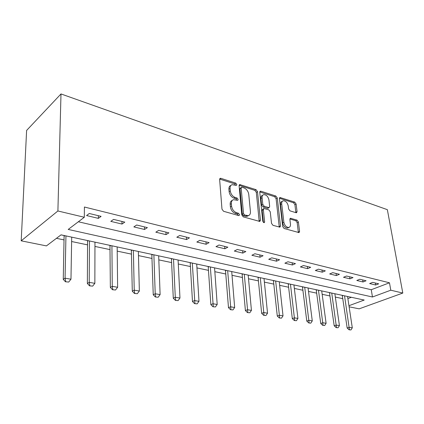 <?xml version="1.0" encoding="UTF-8"?>
<svg xmlns="http://www.w3.org/2000/svg" width="424" height="424" viewBox="0 0 424 424"><rect width="100%" height="100%" fill="white"/><g stroke="black" fill="none" stroke-linecap="round" stroke-linejoin="round"><path stroke-width="0.64" d="M236.836 184.546L235.776 183.126L220.936 178.35L220.273 178.324L219.637 179.506L221.985 209.191L223.57 211.285L238.675 215.578L239.078 215.588L239.544 214.698L238.468 213.261L236.544 212.71C233.788 211.608 232.135 209.408 231.584 206.117L231.372 203.642C231.271 201.543 231.965 200.223 233.46 199.688L237.732 200.329L238.177 199.476L237.106 198.045L235.203 197.467C232.469 196.328 230.831 194.139 230.285 190.906L230.078 188.479C229.978 186.465 230.64 185.198 232.076 184.679L236.407 185.373L236.836 184.546M235.659 185.256L234.605 183.862L219.659 179.076M238.357 215.487L237.27 213.956L235.352 213.404L236.544 212.71M236.995 200.223L235.924 198.761L234.022 198.183L235.203 197.467M296.069 212.721L296.535 212.742L297.065 211.576L296.1 203.986L294.728 202.11L279.967 197.505L279.427 198.649L282.686 226.559L284.122 228.494L299.026 232.612L299.583 231.393L298.385 221.996L297.001 220.109L290.44 218.27L289.884 219.462L290.456 224.153C290.61 225.907 290.106 226.994 288.94 227.412C286.423 227.444 284.732 225.716 283.863 222.229L281.706 203.891C281.568 202.227 282.045 201.199 283.147 200.801C285.659 200.764 287.355 202.481 288.241 205.942L288.606 208.947L290 210.85L296.069 212.721M78.361 221.768L371.26 289.724L389.471 282.792L390.79 290.202L402.8 293.058L387.351 209.668L60.992 93.943L26.611 130.438L21.2 240.821L46.433 245.899L61.051 234.848L364.211 300.054L348.952 305.709M389.471 282.792L84.413 207.018L84.318 217.263L57.897 210.977L60.992 93.943M257.49 191.627L256.027 189.65L239.703 184.567L239.099 185.739L241.76 214.846L243.291 216.892L259.806 221.445L260.431 220.189L257.49 191.627L256.313 192.326L254.851 190.355L239.109 185.309M260.893 191.219L275.844 196.031L277.264 197.955L280.492 225.928L279.898 227.163L272.982 225.329L271.519 223.363L270.247 211.788L268.795 209.827L263.94 208.507L263.346 209.716L264.629 221.858L264.194 222.733L262.79 221.333L259.764 192.353L260.336 191.192L260.893 191.219L259.779 191.876M86.576 215.546L98.352 218.376L101.098 216.362L89.289 213.495L86.576 215.546M110.797 221.365L122.006 224.058L124.81 222.128L113.574 219.399L110.797 221.365M133.852 226.904L144.531 229.474L147.393 227.614L136.687 225.012L133.852 226.904M155.831 232.188L166.017 234.636L168.916 232.845L158.714 230.364L155.831 232.188M176.803 237.223L186.528 239.56L189.464 237.843L179.723 235.474L176.803 237.223M196.831 242.04L206.128 244.272L209.096 242.613L199.784 240.35L196.831 242.04M215.98 246.641L224.879 248.777L227.874 247.176L218.964 245.008L215.98 246.641M234.313 251.045L242.835 253.091L245.851 251.543L237.318 249.471L234.313 251.045M251.877 255.264L260.045 257.225L263.076 255.73L254.898 253.743L251.877 255.264M268.715 259.308L276.554 261.195L279.596 259.748L271.752 257.84L268.715 259.308M284.875 263.193L292.406 265L295.454 263.601L287.923 261.767L284.875 263.193M300.399 266.924L307.633 268.662L310.691 267.3L303.452 265.541L300.399 266.924M315.318 270.507L322.277 272.181L325.341 270.862L318.382 269.171L315.318 270.507M329.676 273.957L336.375 275.568L339.433 274.286L332.734 272.659L329.676 273.957M343.493 277.28L349.948 278.828L353.007 277.588L346.556 276.019L343.493 277.28M356.807 280.476L363.029 281.971L366.082 280.762L359.865 279.252L356.807 280.476M369.643 283.561L375.643 285.002L378.69 283.831L372.696 282.373L369.643 283.561M56.456 238.32L64.13 239.936M71.624 241.516L87.651 244.892M94.95 246.434L110.097 249.625M117.21 251.125L131.541 254.14M138.478 255.603L152.052 258.465M158.82 259.891L171.683 262.599M178.292 263.993L190.498 266.564M196.953 267.926L208.539 270.364M214.846 271.694L225.854 274.015M232.023 275.314L242.486 277.519M248.522 278.791L258.481 280.889M264.385 282.13L273.867 284.128M279.649 285.347L288.68 287.249M294.346 288.442L302.953 290.26M308.508 291.426L316.717 293.159M322.161 294.304L329.994 295.957M335.336 297.081L342.815 298.655M347.881 298.629L351.379 297.293M61.014 234.875L64.119 235.543M71.698 237.175L72.499 237.308M84.62 239.915L87.577 240.588M94.96 242.178L95.548 242.268M107.118 244.754L109.97 245.406M117.162 246.954L117.559 247.001M128.615 249.381L131.366 250.006M149.174 253.801L151.829 254.405M168.858 258.036L171.423 258.619M187.715 262.09L190.196 262.657M205.799 265.981L208.2 266.532M223.162 269.717L225.483 270.247M239.836 273.305L242.088 273.819M255.873 276.75L258.057 277.254M271.296 280.068L273.416 280.556M286.152 283.264L288.209 283.736M300.462 286.343L302.466 286.804M314.264 289.311L316.209 289.756M327.577 292.173L329.469 292.608M340.43 294.94L342.274 295.364M402.8 293.058L359.176 308.836L349.122 306.812M84.318 217.263L68.206 229.437L372.468 296.991L390.79 290.202M57.897 210.977L21.2 240.821M371.26 289.724L372.468 296.991M98.352 218.376L98.352 215.699M239.698 184.567L239.353 184.779M122.006 224.058L121.964 221.434M144.531 229.474L144.457 226.904M166.017 234.636L165.911 232.114M186.528 239.56L186.39 237.096M206.128 244.272L205.969 241.85M224.879 248.777L224.694 246.402M242.835 253.091L242.629 250.759M260.045 257.225L259.817 254.935M276.554 261.195L276.305 258.947M292.406 265L292.141 262.795M307.633 268.662L307.352 266.489M322.277 272.181L321.986 270.046M336.375 275.568L336.068 273.469M349.948 278.828L349.63 276.766M363.029 281.971L362.7 279.941M375.643 285.002L375.304 283.004M230.91 185.415L230.916 185.41C229.474 185.935 228.806 187.201 228.907 189.215L230.078 188.479M234.022 198.183C231.292 197.049 229.654 194.865 229.114 191.637L228.907 189.215M232.304 200.388L232.278 200.404C230.783 200.944 230.084 202.259 230.19 204.352L231.372 203.642M235.352 213.404C232.596 212.307 230.948 210.113 230.396 206.822L230.19 204.352M259.197 221.407L256.313 192.326M242.009 187.281L241.585 187.265L241.161 188.092L243.524 213.595L244.595 215.021L248.379 215.631C249.879 215.09 250.563 213.76 250.43 211.634L248.75 194.33C248.194 191.187 246.604 189.046 243.97 187.906L242.009 187.281M241.346 187.413L240.413 187.991L239.989 188.812L241.161 188.092M248.226 215.715L247.181 216.309L245.379 216.272L243.397 215.705L242.327 214.279L239.989 188.812M259.769 191.934L274.662 196.709L275.844 196.031M279.262 227.11L276.077 198.628L274.662 196.709M263.643 208.677L262.748 209.18L262.149 210.389L263.421 222.505M268.949 199.953C268.058 196.381 266.283 194.621 263.617 194.669C262.477 195.082 261.968 196.127 262.09 197.796L262.779 204.342L264.242 206.313L269.086 207.643L269.664 206.451L268.949 199.953M262.816 195.141L262.435 195.363C261.295 195.777 260.787 196.816 260.903 198.485L262.09 197.796M268.18 208.152L267.364 208.301L263.05 206.992L261.587 205.025L260.903 198.485M282.442 201.193L281.96 201.464C280.858 201.861 280.381 202.889 280.513 204.554L281.706 203.891M288.394 227.693L287.726 228.038C285.214 228.075 283.524 226.352 282.66 222.865L280.513 204.554M298.358 232.538L297.182 222.621L295.793 220.734L289.894 218.975M295.867 212.663L294.913 204.633L293.541 202.762L279.427 198.236M64.109 235.506L63.261 279.368L65.063 278.186L70.972 279.204L71.698 237.138M65.439 281.759L68.693 282.061L65.439 281.759L63.261 279.368M65.948 235.903L65.063 278.186L65.741 281.562M70.972 279.204L68.693 282.061M87.567 240.551L87.371 283.502L89.225 282.363L94.854 283.333L94.96 242.141M89.538 285.84L92.665 286.126L89.538 285.84L87.371 283.502M89.475 240.959L89.225 282.363L89.851 285.649M94.854 283.333L92.665 286.126M109.959 245.369L110.357 287.44L112.254 286.343L117.623 287.271L117.162 246.916M112.514 289.73L115.513 290.005L112.514 289.73L110.357 287.44M111.925 245.788L112.254 286.343L112.832 289.55M117.623 287.271L115.513 290.005M131.355 249.969L132.293 291.198L134.228 290.138L139.353 291.028L138.378 251.48M134.435 293.445L137.323 293.705L134.435 293.445L132.293 291.198M133.375 250.404L134.228 290.138L134.758 293.27M139.353 291.028L137.323 293.705M151.819 254.368L153.249 294.791L155.216 293.768L160.113 294.616L158.671 255.842M155.38 296.991L158.157 297.24L155.38 296.991L153.249 294.791M153.88 254.813L155.216 293.768L155.709 296.821M160.113 294.616L158.157 297.24M171.413 258.587L173.294 298.226L175.282 297.24L179.967 298.046L178.096 260.023M175.404 300.383L178.08 300.616L175.404 300.383L173.294 298.226M173.511 259.038L175.282 297.24L175.737 300.219M179.967 298.046L178.08 300.616M190.185 262.62L192.48 301.517L194.489 300.558L198.978 301.332L196.715 264.025M194.574 303.632L197.155 303.854L194.574 303.632L192.48 301.517M192.316 263.081L194.907 303.473M198.978 301.332L197.155 303.854M208.189 266.495L210.861 304.665L212.89 303.738L217.194 304.485L214.571 267.867M212.938 306.743L215.429 306.955L212.938 306.743L210.861 304.665M210.352 266.961L213.277 306.589M217.194 304.485L215.429 306.955M225.473 270.215L228.488 307.686L230.534 306.791L234.663 307.501L231.716 271.556M230.55 309.721L232.956 309.928L230.55 309.721L228.488 307.686M227.662 270.682L230.894 309.573M234.663 307.501L232.956 309.928M242.078 273.787L245.406 310.585L247.468 309.716L251.432 310.4L248.183 275.096M247.452 312.589L249.778 312.779L247.452 312.589L245.406 310.585M244.288 274.259L247.796 312.44M251.432 310.4L249.778 312.779M258.046 277.216L261.661 313.373L263.733 312.53L267.539 313.188L264.019 278.504M263.691 315.334L265.943 315.52L263.691 315.334L261.661 313.373M260.272 277.699L264.035 315.196M267.539 313.188L265.943 315.52M273.406 280.524L277.291 316.05L279.363 315.228L283.025 315.864L279.257 281.78M279.299 317.979L281.478 318.154L279.299 317.979L277.291 316.05M275.653 281.006L279.644 317.846M283.025 315.864L281.478 318.154M288.198 283.704L292.322 318.625L294.404 317.83L297.929 318.44L293.927 284.939M294.314 320.523L296.429 320.692L294.314 320.523L292.322 318.625M290.456 284.191L294.664 320.39M297.929 318.44L296.429 320.692M302.455 286.772L306.796 321.106L308.884 320.332L312.281 320.92L308.068 287.981M308.773 322.971L310.819 323.136L308.773 322.971L306.796 321.106M304.724 287.26L309.123 322.844M312.281 320.92L310.819 323.136M316.198 289.73L320.745 323.496L322.834 322.744L326.104 323.311L321.699 290.912M322.701 325.33L324.689 325.484L322.701 325.33L320.745 323.496M318.472 290.217L323.051 325.208M326.104 323.311L324.689 325.484M329.459 292.581L334.192 325.802L336.28 325.07L339.439 325.616L334.854 293.742M336.131 327.609L338.061 327.752L336.131 327.609L334.192 325.802M331.743 293.069L336.481 327.487M339.439 325.616L338.061 327.752M342.263 295.332L347.166 328.028L349.254 327.312L352.302 327.837L347.558 296.471M349.09 329.803L350.961 329.941L349.09 329.803L347.166 328.028M344.548 295.825L349.434 329.681M352.302 327.837L350.961 329.941M234.605 183.862L235.776 183.126M237.27 213.956L238.468 213.261M235.924 198.761L237.106 198.045M229.114 191.637L230.285 190.906M230.396 206.822L231.584 206.117M219.775 179.108L220.936 178.35M259.228 220.851L260.431 220.189M239.141 185.315L240.313 184.588M254.851 190.355L256.027 189.65M242.327 214.279L243.524 213.595M243.397 215.705L244.595 215.021M245.379 216.272L246.583 215.588M276.077 198.628L277.264 197.955M279.278 226.564L280.492 225.928M262.149 210.389L263.346 209.716M263.431 222.51L264.629 221.858M261.587 205.025L262.779 204.342M263.05 206.992L264.242 206.313M267.364 208.301L268.556 207.627M282.66 222.865L283.863 222.229M289.931 218.805L290.912 218.286M295.793 220.734L297.001 220.109M297.182 222.621L298.385 221.996M298.369 232.002L299.583 231.393M279.453 198.109L280.481 197.526M293.541 202.762L294.728 202.11M294.913 204.633L296.1 203.986M295.867 212.217L297.065 211.576M64.21 236.195L64.904 235.675M87.678 241.224L88.388 240.726M110.07 246.031L110.802 245.549M131.472 250.616L132.214 250.155M151.94 255.004L152.693 254.559M171.529 259.207L172.298 258.773M190.307 263.235L191.081 262.816M208.317 267.094L209.096 266.691M225.6 270.803L226.389 270.411M242.21 274.365L243 273.984M258.174 277.789L258.969 277.418M273.538 281.08L274.339 280.725M288.336 284.255L289.131 283.905M302.588 287.308L303.388 286.974M316.331 290.26L317.136 289.931M329.596 293.101L330.397 292.783M342.396 295.846L343.202 295.533M219.886 178.578L220.273 178.324M247.181 216.309L248.379 215.631M267.889 208.317L269.086 207.643M260.029 191.372L260.336 191.192M287.726 228.038L288.94 227.412M279.697 197.653L279.967 197.505"/></g></svg>
